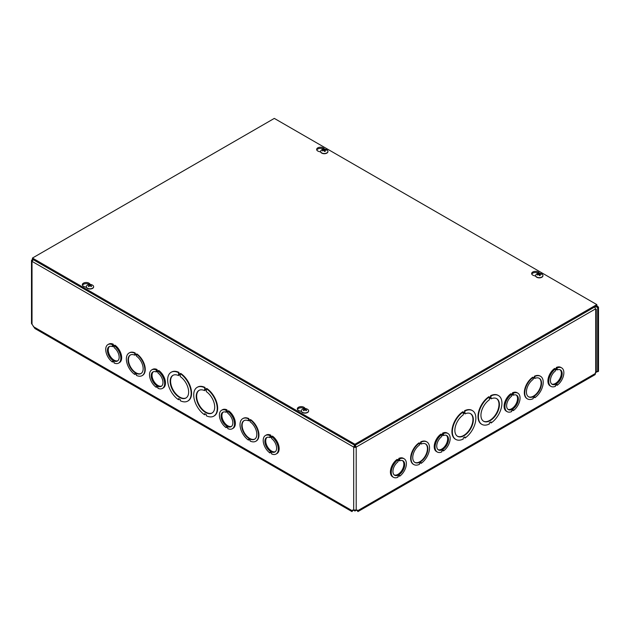 <?xml version="1.0" encoding="UTF-8"?>
<svg xmlns="http://www.w3.org/2000/svg" width="630" height="630" viewBox="0 0 630 630"><rect width="100%" height="100%" fill="white"/><g stroke="black" fill="none" stroke-linecap="round" stroke-linejoin="round"><path stroke-width="0.94" d="M353.359 510.103L354.942 511.017L356.533 510.103M354.942 510.245L354.942 511.017M354.8 444.827L353.69 447.079L32.02 261.363A1.772 1.024 180 0 1 31.5 260.647L31.5 323.505L32.02 324.316A2.087 1.205 60 0 1 32.697 325.253L34.941 328.545L351.997 511.599L353.013 510.182A2.087 1.205 60 0 1 353.107 510.111A2.087 1.205 60 0 1 353.69 510.032L356.202 510.032A2.087 1.205 -60 0 1 356.785 510.111A2.087 1.205 -60 0 1 356.879 510.182L357.194 510.623M595.468 372.196L596.736 371.629A1.575 0.906 60 0 1 596.76 371.613A1.575 0.906 60 0 1 597.665 371.771L597.665 307.676L595.846 306.306M596.823 305.621L598.5 307.188L597.665 307.676M597.665 371.771L598.5 371.291L598.5 307.188M353.469 510.016L352.304 510.772L33.406 326.655M107.935 344.586A10.686 6.174 60 0 1 112.439 344.689L112.439 345.46L114.117 346.429L114.117 345.657A10.686 6.174 60 0 1 120.409 355.076A10.686 6.174 60 0 1 118.621 363.1A10.686 6.174 60 0 1 114.117 363.006L114.117 362.226L112.439 361.258L112.439 362.037A10.686 6.174 60 0 1 106.147 352.611A10.686 6.174 60 0 1 107.935 344.586L108.769 344.106A10.686 6.174 60 0 1 113.274 344.208L113.274 344.98L114.282 345.563M114.117 345.657L114.951 345.177A10.686 6.174 60 0 1 121.243 354.595A10.686 6.174 60 0 1 119.456 362.62L118.621 363.1M151.743 369.881A10.686 6.174 60 0 1 156.24 369.975L156.24 370.755L157.925 371.724L157.925 370.952A10.686 6.174 60 0 1 164.217 380.37A10.686 6.174 60 0 1 162.43 388.395A10.686 6.174 60 0 1 157.925 388.293L157.925 387.521L156.248 386.552L156.248 387.324A10.686 6.174 60 0 1 149.956 377.905A10.686 6.174 60 0 1 151.743 369.881L152.57 369.4A10.686 6.174 60 0 1 157.075 369.495L157.075 370.275L158.091 370.857M157.925 370.952L158.76 370.471A10.686 6.174 60 0 1 165.052 379.89A10.686 6.174 60 0 1 163.264 387.915L162.43 388.395M265.419 435.511A10.686 6.174 60 0 1 269.923 435.613L269.923 436.385L271.609 437.354L271.609 436.582A10.686 6.174 60 0 1 277.901 446.001A10.686 6.174 60 0 1 276.113 454.025A10.686 6.174 60 0 1 271.609 453.931L271.609 453.151L269.923 452.183L269.923 452.962A10.686 6.174 60 0 1 263.631 443.536A10.686 6.174 60 0 1 265.419 435.511L266.254 435.031A10.686 6.174 60 0 1 270.758 435.133L270.758 435.905L271.766 436.488M271.609 436.582L272.443 436.102A10.686 6.174 60 0 1 278.736 445.52A10.686 6.174 60 0 1 276.948 453.545L276.113 454.025M242.959 418.517A13.065 7.544 60 0 1 243.164 418.391A13.065 7.544 60 0 1 248.858 418.596L248.858 419.367L250.118 420.1M248.858 418.596L248.441 419.612L250.118 420.58L250.535 419.564A13.065 7.544 60 0 1 258.387 431.093A13.065 7.544 60 0 1 256.229 441.016A13.065 7.544 60 0 1 256.016 441.134M248.858 439.551L248.441 440.087A13.065 7.544 60 0 1 240.589 428.558A13.065 7.544 60 0 1 242.747 418.627A13.065 7.544 60 0 1 248.441 418.84M197.371 387.23A16.624 9.6 60 0 1 197.576 387.103A16.624 9.6 60 0 1 205.049 387.474L205.049 388.623L206.309 389.356M205.049 387.474L204.632 388.868L206.309 389.836L206.727 388.442A16.624 9.6 60 0 1 216.909 403.121A16.624 9.6 60 0 1 214.208 415.902A16.624 9.6 60 0 1 213.995 416.02M205.049 413.894L204.632 414.8A16.624 9.6 60 0 1 194.457 400.129A16.624 9.6 60 0 1 197.159 387.34A16.624 9.6 60 0 1 204.632 387.718M171.305 372.18A16.624 9.6 60 0 1 171.51 372.054A16.624 9.6 60 0 1 178.983 372.425L178.983 373.574L180.243 374.307M180.243 373.637A16.624 9.6 60 0 1 190.417 388.308A16.624 9.6 60 0 1 187.716 401.097A16.624 9.6 60 0 1 180.243 400.719L180.243 399.57L178.566 398.601L178.566 399.751A16.624 9.6 60 0 1 168.391 385.08A16.624 9.6 60 0 1 171.092 372.291A16.624 9.6 60 0 1 178.566 372.669L178.566 373.81L180.243 374.787L180.66 373.393A16.624 9.6 60 0 1 190.835 388.072A16.624 9.6 60 0 1 188.134 400.853A16.624 9.6 60 0 1 187.921 400.971M178.983 398.845L178.566 399.751M129.276 352.879A13.065 7.544 60 0 1 129.481 352.753A13.065 7.544 60 0 1 135.174 352.965L135.174 353.737L136.434 354.469M136.434 354.17A13.065 7.544 60 0 1 144.286 365.699A13.065 7.544 60 0 1 142.128 375.63A13.065 7.544 60 0 1 136.442 375.417L136.442 374.645L134.757 373.677L134.757 374.448A13.065 7.544 60 0 1 126.913 362.927A13.065 7.544 60 0 1 129.063 352.997A13.065 7.544 60 0 1 134.757 353.202L134.757 353.981L136.434 354.95L136.852 353.934A13.065 7.544 60 0 1 144.703 365.455A13.065 7.544 60 0 1 142.545 375.385A13.065 7.544 60 0 1 142.333 375.504M135.174 373.913L134.757 374.448M221.618 410.224A10.686 6.174 60 0 1 226.115 410.319L226.115 411.099L227.8 412.067L227.8 411.288A10.686 6.174 60 0 1 234.092 420.714A10.686 6.174 60 0 1 232.305 428.739A10.686 6.174 60 0 1 227.8 428.636L227.8 427.865L226.123 426.896L226.123 427.668A10.686 6.174 60 0 1 219.831 418.249A10.686 6.174 60 0 1 221.618 410.224L222.445 409.744A10.686 6.174 60 0 1 226.95 409.839L226.95 410.61L227.966 411.201M227.8 411.288L228.635 410.807A10.686 6.174 60 0 1 234.927 420.234A10.686 6.174 60 0 1 233.139 428.258L232.305 428.739M134.757 353.981L135.174 353.737M135.174 352.965L134.757 353.202M136.434 356.123A10.686 6.174 60 0 1 142.734 365.542A10.686 6.174 60 0 1 140.947 373.566A10.686 6.174 60 0 1 130.252 367.4A10.686 6.174 60 0 1 130.252 355.052A10.686 6.174 60 0 1 134.757 355.155L134.757 354.375L136.434 355.344L136.434 356.123M135.174 354.619L134.757 355.155M130.465 354.942A10.686 6.174 -120 0 0 130.67 367.156A10.686 6.174 -120 0 0 141.144 373.44M178.566 373.81L178.983 373.574M178.983 372.425L178.566 372.669M180.243 376.551A13.065 7.544 60 0 1 188.094 388.08A13.065 7.544 60 0 1 185.937 398.01A13.065 7.544 60 0 1 172.872 390.466A13.065 7.544 60 0 1 172.872 375.378A13.065 7.544 60 0 1 178.566 375.582L178.566 374.433L180.243 375.409L180.243 376.551M178.983 374.677L178.566 375.582M173.085 375.267A13.065 7.544 -120 0 0 173.289 390.222A13.065 7.544 -120 0 0 186.141 397.884M352.698 510.623L351.997 511.599M353.139 510.292L352.312 511.056L352.556 510.064M357.336 510.072L357.58 511.056L356.423 510.016M393.466 477.304L392.632 476.823A10.686 6.174 -60 0 1 390.844 468.799A10.686 6.174 -60 0 1 397.136 459.372L397.971 459.853L397.971 460.632L399.656 459.664L399.656 458.884A10.686 6.174 -60 0 1 404.161 458.79A10.686 6.174 -60 0 1 405.948 466.814A10.686 6.174 -60 0 1 399.656 476.233L399.656 475.461L397.971 476.43L397.971 477.201A10.686 6.174 -60 0 1 393.466 477.304A10.686 6.174 -60 0 1 391.679 469.279A10.686 6.174 -60 0 1 397.971 459.853M397.806 459.766L398.822 459.183L398.822 458.404A10.686 6.174 -60 0 1 403.326 458.309L404.161 458.79M441.614 434.472L442.622 433.889L442.622 433.109A10.686 6.174 -60 0 1 447.127 433.015L447.962 433.495A10.686 6.174 -60 0 1 449.749 441.52A10.686 6.174 -60 0 1 443.457 450.938L443.457 450.166L441.78 451.135L441.78 451.915A10.686 6.174 -60 0 1 437.275 452.009A10.686 6.174 -60 0 1 435.488 443.985A10.686 6.174 -60 0 1 441.78 434.566L441.78 435.338L443.457 434.369L443.457 433.598A10.686 6.174 -60 0 1 447.962 433.495M437.275 452.009L436.44 451.529A10.686 6.174 -60 0 1 434.653 443.504A10.686 6.174 -60 0 1 440.945 434.086L441.78 434.566M555.298 368.841L556.306 368.259L556.306 367.479A10.686 6.174 -60 0 1 560.81 367.385L561.645 367.865A10.686 6.174 -60 0 1 563.433 375.889A10.686 6.174 -60 0 1 557.14 385.308L557.14 384.536L555.463 385.505L555.463 386.277A10.686 6.174 -60 0 1 550.959 386.379A10.686 6.174 -60 0 1 549.163 378.354A10.686 6.174 -60 0 1 555.455 368.936L555.455 369.708L557.14 368.739L557.14 367.959A10.686 6.174 -60 0 1 561.645 367.865M550.959 386.379L550.124 385.899A10.686 6.174 -60 0 1 548.336 377.874A10.686 6.174 -60 0 1 554.628 368.448L555.455 368.936M527.239 398.774A13.065 7.544 -60 0 1 527.034 398.656A13.065 7.544 -60 0 1 524.877 388.734A13.065 7.544 -60 0 1 532.72 377.205L533.137 378.22L534.823 377.252L534.823 376.48A13.065 7.544 -60 0 1 540.509 376.267A13.065 7.544 -60 0 1 542.666 386.198A13.065 7.544 -60 0 1 534.823 397.727L534.823 396.947L533.137 397.916L533.137 398.695A13.065 7.544 -60 0 1 527.444 398.9A13.065 7.544 -60 0 1 525.294 388.97A13.065 7.544 -60 0 1 533.137 377.449M533.137 377.74L534.405 377.016L534.405 376.236A13.065 7.544 -60 0 1 540.099 376.031A13.065 7.544 -60 0 1 540.304 376.157M534.823 397.727L534.405 397.191M481.651 424.242A16.624 9.6 -60 0 1 481.446 424.124A16.624 9.6 -60 0 1 478.737 411.343A16.624 9.6 -60 0 1 488.919 396.672L489.337 398.058L491.014 397.089L491.014 395.939A16.624 9.6 -60 0 1 498.488 395.569A16.624 9.6 -60 0 1 501.189 408.35A16.624 9.6 -60 0 1 491.014 423.021L491.014 421.88L489.337 422.848L489.337 423.998A16.624 9.6 -60 0 1 481.863 424.368A16.624 9.6 -60 0 1 479.154 411.587A16.624 9.6 -60 0 1 489.337 396.908M489.337 397.577L490.597 396.845L490.597 395.703A16.624 9.6 -60 0 1 498.07 395.325A16.624 9.6 -60 0 1 498.275 395.451M491.014 423.021L490.597 422.116M356.753 510.292L357.588 510.772L595.397 373.472L596.248 370.991L596.248 309.149M595.358 308.598L595.728 309.661L595.397 308.983L356.202 447.079L355.092 444.827M455.584 439.291A16.624 9.6 -60 0 1 455.372 439.181A16.624 9.6 -60 0 1 452.671 426.392A16.624 9.6 -60 0 1 462.845 411.721L463.263 413.107L464.948 412.138L464.53 410.752A16.624 9.6 -60 0 1 472.004 410.374A16.624 9.6 -60 0 1 472.209 410.5M463.263 412.626L464.53 411.902M464.948 412.138L464.948 410.988A16.624 9.6 -60 0 1 472.421 410.618A16.624 9.6 -60 0 1 475.122 423.399A16.624 9.6 -60 0 1 464.948 438.078L464.53 437.165M413.563 464.404A13.065 7.544 -60 0 1 413.351 464.294A13.065 7.544 -60 0 1 411.193 454.364A13.065 7.544 -60 0 1 419.044 442.843L419.462 443.859L421.139 442.89L420.722 441.866A13.065 7.544 -60 0 1 426.416 441.661A13.065 7.544 -60 0 1 426.62 441.787M419.462 443.378L420.722 442.646M421.139 442.89L421.139 442.11A13.065 7.544 -60 0 1 426.833 441.906A13.065 7.544 -60 0 1 428.983 451.836A13.065 7.544 -60 0 1 421.139 463.357L420.722 462.822M511.489 394.128L512.505 393.545L512.505 392.773A10.686 6.174 -60 0 1 517.002 392.671L517.836 393.151A10.686 6.174 -60 0 1 519.624 401.176A10.686 6.174 -60 0 1 513.332 410.602L513.332 409.823L511.654 410.791L511.654 411.571A10.686 6.174 -60 0 1 507.15 411.666A10.686 6.174 -60 0 1 505.362 403.641A10.686 6.174 -60 0 1 511.654 394.223L511.654 395.002L513.332 394.026L513.332 393.254A10.686 6.174 -60 0 1 517.836 393.151M507.15 411.666L506.315 411.185A10.686 6.174 -60 0 1 504.528 403.161A10.686 6.174 -60 0 1 510.82 393.742L511.654 394.223M421.139 463.357L421.139 462.577L419.462 463.554L419.462 464.326A13.065 7.544 -60 0 1 413.768 464.53A13.065 7.544 -60 0 1 411.61 454.608A13.065 7.544 -60 0 1 419.462 443.079M421.139 442.11L420.722 441.866M421.139 444.063A10.686 6.174 -60 0 1 425.644 443.961A10.686 6.174 -60 0 1 425.644 456.301A10.686 6.174 -60 0 1 414.957 462.475A10.686 6.174 -60 0 1 413.162 454.451A10.686 6.174 -60 0 1 419.462 445.032L419.462 444.252L421.139 443.284L421.139 444.063L420.722 443.528M414.753 462.349A10.686 6.174 120 0 0 425.226 456.065A10.686 6.174 120 0 0 425.431 443.851M464.948 438.078L464.948 436.929L463.263 437.897L463.263 439.047A16.624 9.6 -60 0 1 455.789 439.417A16.624 9.6 -60 0 1 453.088 426.636A16.624 9.6 -60 0 1 463.263 411.965M464.948 410.988L464.53 410.752M464.948 413.91A13.065 7.544 -60 0 1 470.634 413.705A13.065 7.544 -60 0 1 470.634 428.786A13.065 7.544 -60 0 1 457.569 436.33A13.065 7.544 -60 0 1 455.419 426.408A13.065 7.544 -60 0 1 463.263 414.879L463.263 413.729L464.948 412.76L464.948 413.91L464.53 413.004M457.364 436.204A13.065 7.544 120 0 0 470.224 428.55A13.065 7.544 120 0 0 470.429 413.587M596.193 371.314L596.909 371.527M597.201 371.558L595.397 372.881M355.367 446.599L356.202 447.079A1.772 1.024 180 0 1 353.69 447.079L355.367 446.599L355.092 445.308M595.397 373.472A2.961 1.709 60 0 1 594.791 374.826L357.895 511.599M32.02 324.316L32.02 261.363L33.421 259.284M354.525 446.599L354.8 445.308M595.303 306.621L596.689 307.109L597.516 306.629M32.445 259.08L32.02 259.922L32.855 260.403M594.507 307.078A1.772 1.024 60 0 1 595.397 308.983M31.5 260.647A1.772 1.024 180 0 1 32.02 259.922M595.397 308.834L595.397 309.472M204.632 388.868L205.049 388.623M206.309 391.608A13.065 7.544 60 0 1 214.161 403.129A13.065 7.544 60 0 1 212.003 413.059A13.065 7.544 60 0 1 198.938 405.515A13.065 7.544 60 0 1 198.938 390.427A13.065 7.544 60 0 1 204.632 390.632L204.632 389.49L206.309 390.458L206.309 391.608M206.309 388.686A16.624 9.6 60 0 1 216.492 403.358A16.624 9.6 60 0 1 213.791 416.147A16.624 9.6 60 0 1 206.317 415.769L206.317 414.627L204.632 413.65L204.632 414.8M205.049 389.726L204.632 390.632M199.151 390.316A13.065 7.544 -120 0 0 199.356 405.271A13.065 7.544 -120 0 0 212.208 412.933M248.441 419.612L248.858 419.367M250.118 421.753A10.686 6.174 60 0 1 256.41 431.18A10.686 6.174 60 0 1 254.622 439.204A10.686 6.174 60 0 1 243.936 433.03A10.686 6.174 60 0 1 243.936 420.69A10.686 6.174 60 0 1 248.441 420.785L248.441 420.013L250.118 420.982L250.118 421.753M250.118 419.808A13.065 7.544 60 0 1 257.969 431.329A13.065 7.544 60 0 1 255.811 441.26A13.065 7.544 60 0 1 250.118 441.055L250.118 440.276L248.441 439.307L248.441 440.087M248.858 420.249L248.441 420.785M244.149 420.572A10.686 6.174 -120 0 0 244.353 432.786A10.686 6.174 -120 0 0 254.827 439.071M491.014 398.861A13.065 7.544 -60 0 1 496.708 398.656A13.065 7.544 -60 0 1 496.708 413.737A13.065 7.544 -60 0 1 483.643 421.281A13.065 7.544 -60 0 1 481.485 411.351A13.065 7.544 -60 0 1 489.337 399.829L489.337 398.68L491.014 397.711L491.014 398.861L490.597 397.955M483.438 421.155A13.065 7.544 120 0 0 496.29 413.501A13.065 7.544 120 0 0 496.495 398.538M491.014 397.089L490.597 396.845M491.014 395.939L490.597 395.703M534.823 378.425A10.686 6.174 -60 0 1 539.327 378.331A10.686 6.174 -60 0 1 539.327 390.671A10.686 6.174 -60 0 1 528.633 396.845A10.686 6.174 -60 0 1 526.845 388.82A10.686 6.174 -60 0 1 533.137 379.394L533.137 378.622L534.823 377.654L534.823 378.425L534.405 377.89M528.428 396.719A10.686 6.174 120 0 0 538.91 390.427A10.686 6.174 120 0 0 539.115 378.213M534.823 377.252L534.405 377.016M534.823 376.48L534.405 376.236M394.262 474.965A8.316 4.804 120 0 0 402.137 469.964A8.316 4.804 120 0 0 402.531 460.64M399.656 460.065L399.656 460.837A8.316 4.804 -60 0 1 402.972 460.845A8.316 4.804 -60 0 1 402.972 470.445A8.316 4.804 -60 0 1 394.656 475.248A8.316 4.804 -60 0 1 393.23 469.122A8.316 4.804 -60 0 1 397.971 461.814L397.971 461.034L399.656 460.065M398.979 460.451L399.656 460.837M398.822 459.183L399.656 459.664M398.822 458.404L399.656 458.884M398.979 475.847L399.656 476.233M438.063 449.678A8.316 4.804 120 0 0 445.945 444.67A8.316 4.804 120 0 0 446.339 435.346M443.457 434.771L443.457 435.55A8.316 4.804 -60 0 1 446.772 435.55A8.316 4.804 -60 0 1 446.772 445.15A8.316 4.804 -60 0 1 438.464 449.954A8.316 4.804 -60 0 1 437.039 443.835A8.316 4.804 -60 0 1 441.78 436.519L441.78 435.747L443.457 434.771M442.788 435.165L443.457 435.55M442.622 433.889L443.457 434.369M442.622 433.109L443.457 433.598M442.788 450.552L443.457 450.938M507.938 409.335A8.316 4.804 120 0 0 515.82 404.334A8.316 4.804 120 0 0 516.214 395.01M513.332 394.427L513.332 395.207A8.316 4.804 -60 0 1 516.647 395.215A8.316 4.804 -60 0 1 516.647 404.814A8.316 4.804 -60 0 1 508.339 409.61A8.316 4.804 -60 0 1 506.914 403.491A8.316 4.804 -60 0 1 511.654 396.175L511.654 395.404L513.332 394.427M512.663 394.821L513.332 395.207M512.505 393.545L513.332 394.026M512.505 392.773L513.332 393.254M512.663 410.209L513.332 410.602M551.746 384.04A8.316 4.804 120 0 0 559.621 379.039A8.316 4.804 120 0 0 560.023 369.716M557.14 369.141L557.14 369.912A8.316 4.804 -60 0 1 560.456 369.92A8.316 4.804 -60 0 1 560.456 379.52A8.316 4.804 -60 0 1 552.14 384.324A8.316 4.804 -60 0 1 550.722 378.197A8.316 4.804 -60 0 1 555.455 370.889L555.455 370.109L557.14 369.141M556.471 369.526L557.14 369.912M556.306 368.259L557.14 368.739M556.306 367.479L557.14 367.959M556.471 384.922L557.14 385.308M109.557 346.445A8.316 4.804 -120 0 0 109.959 355.761A8.316 4.804 -120 0 0 117.834 360.769M114.117 346.839L114.117 347.61A8.316 4.804 60 0 1 118.857 354.926A8.316 4.804 60 0 1 117.432 361.045A8.316 4.804 60 0 1 109.124 356.249A8.316 4.804 60 0 1 109.124 346.642A8.316 4.804 60 0 1 112.439 346.642L112.439 345.862L114.117 346.839M113.109 346.256L112.439 346.642M113.274 344.98L112.439 345.46M113.109 361.644L112.439 362.037M113.274 344.208L112.439 344.689M153.366 371.731A8.316 4.804 -120 0 0 153.759 381.055A8.316 4.804 -120 0 0 161.634 386.064M157.925 372.125L157.925 372.905A8.316 4.804 60 0 1 162.666 380.213A8.316 4.804 60 0 1 161.241 386.34A8.316 4.804 60 0 1 152.925 381.536A8.316 4.804 60 0 1 152.925 371.936A8.316 4.804 60 0 1 156.24 371.936L156.24 371.157L157.925 372.125M156.917 371.543L156.24 371.936M157.075 370.275L156.24 370.755M156.917 386.938L156.248 387.324M157.075 369.495L156.24 369.975M223.24 412.075A8.316 4.804 -120 0 0 223.634 421.399A8.316 4.804 -120 0 0 231.509 426.4M227.8 412.469L227.8 413.248A8.316 4.804 60 0 1 232.541 420.556A8.316 4.804 60 0 1 231.115 426.675A8.316 4.804 60 0 1 222.799 421.88A8.316 4.804 60 0 1 222.799 412.28A8.316 4.804 60 0 1 226.115 412.272L226.115 411.5L227.8 412.469M226.792 411.886L226.115 412.272M226.95 410.61L226.115 411.099M226.792 427.282L226.123 427.668M226.95 409.839L226.115 410.319M267.049 437.362A8.316 4.804 -120 0 0 267.443 446.686A8.316 4.804 -120 0 0 275.318 451.694M271.609 437.763L271.609 438.535A8.316 4.804 60 0 1 276.342 445.851A8.316 4.804 60 0 1 274.924 451.97A8.316 4.804 60 0 1 266.608 447.174A8.316 4.804 60 0 1 266.608 437.566A8.316 4.804 60 0 1 269.923 437.566L269.923 436.787L271.609 437.763M270.593 437.181L269.923 437.566M270.758 435.905L269.923 436.385M270.601 452.568L269.923 452.962M270.758 435.133L269.923 435.613M86.404 287.327L84.333 286.666A3.859 2.229 180 0 1 82.341 284.721A3.859 2.229 180 0 1 85.239 282.563A3.859 2.229 180 0 1 89.578 283.642L90.342 284.445M89.232 284.484A3.859 2.229 0 0 0 85.42 283.689A3.859 2.229 0 0 0 82.475 285.295M320.717 152.043L318.654 151.389A3.859 2.229 180 0 1 316.654 149.436A3.859 2.229 180 0 1 319.552 147.278A3.859 2.229 180 0 1 323.891 148.365L324.663 149.16M323.544 149.208A3.859 2.229 0 0 0 319.733 148.404A3.859 2.229 0 0 0 316.788 150.011M301.4 411.453L299.337 410.799A3.859 2.229 180 0 1 297.344 408.846A3.859 2.229 180 0 1 300.234 406.689A3.859 2.229 180 0 1 304.573 407.775L305.345 408.571M304.227 408.618A3.859 2.229 0 0 0 300.423 407.815A3.859 2.229 0 0 0 297.47 409.421M535.721 276.176L533.649 275.515A3.859 2.229 180 0 1 531.657 273.57A3.859 2.229 180 0 1 534.555 271.412A3.859 2.229 180 0 1 538.894 272.491L539.658 273.294M538.548 273.333A3.859 2.229 0 0 0 534.736 272.53A3.859 2.229 0 0 0 531.791 274.137M354.942 444.245L32.445 258.048L274.318 118.401L596.823 304.597L354.942 444.245L354.942 445.386L32.445 259.198L32.445 258.048M354.942 445.386L596.823 305.747L596.823 304.597M323.985 149.255A1.953 1.126 -0 0 0 323.324 149.389A4.827 1.158 73.4 0 1 323.765 149.814L323.607 150.003A4.827 3.985 147.5 0 0 322.363 150.546A1.953 1.126 -0 0 0 322.591 150.932A4.827 3.426 -30.3 0 1 323.836 150.381L324.166 150.468A4.827 0.953 75.5 0 1 324.592 151.491A1.953 1.126 -0 0 0 325.261 151.35L325.261 151.35A4.827 1.646 -98.2 0 0 324.82 150.342L324.978 150.153A4.827 3.497 -26.1 0 1 326.222 150.2A1.953 1.126 -0 0 0 325.986 149.814A4.827 3.906 142.6 0 0 324.749 149.775L324.418 149.68A4.827 1.441 -96.2 0 0 323.985 149.255L324.103 150.405M323.765 149.814L323.623 150.452M324.718 151.397L324.978 150.153M324.804 151.326L324.269 151.176M327.939 151.507A3.646 2.103 180 0 1 327.939 151.617A3.646 2.103 180 0 1 325.497 153.602A3.646 2.103 180 0 1 320.646 151.617A3.646 2.103 180 0 1 320.646 151.507M325.497 153.381A3.646 2.103 180 0 1 320.646 151.397A3.646 2.103 180 0 1 321.41 150.105A4.827 4.827 0 0 1 327.175 150.105A3.646 2.103 180 0 1 327.939 151.397A3.646 2.103 180 0 1 325.497 153.381M88.862 284.728A1.953 1.126 -0 0 0 88.365 285.012A4.827 2.607 54.4 0 1 89.302 285.256L89.302 285.461A4.827 3.095 116.9 0 0 88.365 286.296A1.953 1.126 -0 0 0 88.862 286.579A4.827 2.457 -57.2 0 1 89.791 285.744L90.153 285.744A4.827 2.457 57.2 0 1 91.082 286.579A1.953 1.126 -0 0 0 91.586 286.296L91.586 286.296A4.827 3.095 -116.9 0 0 90.649 285.461L90.649 285.256A4.827 2.607 -54.4 0 1 91.586 285.012A1.953 1.126 -0 0 0 91.082 284.728A4.827 2.937 114.1 0 0 90.153 284.973L89.791 284.973A4.827 2.937 -114.1 0 0 88.862 284.728L89.074 285.169M90.877 285.169L91.082 284.728M89.302 285.256L89.365 286.091M93.618 286.784A3.646 2.103 180 0 1 93.626 286.902A3.646 2.103 180 0 1 92.555 288.39A3.646 2.103 180 0 1 88.578 288.847A3.646 2.103 180 0 1 86.326 286.902A3.646 2.103 180 0 1 86.334 286.784M92.555 288.17A3.646 2.103 180 0 1 88.578 288.627A3.646 2.103 180 0 1 86.326 286.674A3.646 2.103 180 0 1 87.09 285.39A4.827 4.827 0 0 1 92.862 285.39A3.646 2.103 180 0 1 93.626 286.674A3.646 2.103 180 0 1 92.555 288.17M538.989 273.389A1.953 1.126 -0 0 0 538.319 273.522A4.827 1.158 73.4 0 1 538.76 273.94L538.603 274.129A4.827 3.985 147.5 0 0 537.359 274.68A1.953 1.126 -0 0 0 537.595 275.058A4.827 3.426 -30.3 0 1 538.839 274.507L539.162 274.601A4.827 0.953 75.5 0 1 539.595 275.617A1.953 1.126 -0 0 0 540.256 275.483L540.256 275.483A4.827 1.646 -98.2 0 0 539.816 274.467L539.973 274.278A4.827 3.497 -26.1 0 1 541.225 274.326A1.953 1.126 -0 0 0 540.989 273.94A4.827 3.906 142.6 0 0 539.745 273.9L539.422 273.806A4.827 1.441 -96.2 0 0 538.989 273.389L539.099 274.53M538.76 273.94L538.619 274.586M539.713 275.523L539.973 274.278M539.8 275.452L539.272 275.302M542.934 275.633A3.646 2.103 180 0 1 542.942 275.743A3.646 2.103 180 0 1 540.501 277.736A3.646 2.103 180 0 1 535.642 275.743A3.646 2.103 180 0 1 535.65 275.633M540.501 277.515A3.646 2.103 180 0 1 535.642 275.523A3.646 2.103 180 0 1 536.406 274.231A4.827 4.827 0 0 1 542.178 274.231A3.646 2.103 180 0 1 542.942 275.523A3.646 2.103 180 0 1 540.501 277.515M303.865 408.854A1.953 1.126 -0 0 0 303.369 409.138A4.827 2.607 54.4 0 1 304.306 409.382L304.306 409.594A4.827 3.095 116.9 0 0 303.369 410.421A1.953 1.126 -0 0 0 303.865 410.713A4.827 2.457 -57.2 0 1 304.794 409.878L305.156 409.878A4.827 2.457 57.2 0 1 306.086 410.713A1.953 1.126 -0 0 0 306.582 410.421L306.582 410.421A4.827 3.095 -116.9 0 0 305.644 409.594L305.644 409.382A4.827 2.607 -54.4 0 1 306.582 409.138A1.953 1.126 -0 0 0 306.086 408.854A4.827 2.937 114.1 0 0 305.156 409.098L304.794 409.098A4.827 2.937 -114.1 0 0 303.865 408.854L304.077 409.295M305.873 409.295L306.086 408.854M304.306 409.382L304.345 410.24M305.582 410.224L305.644 409.382M308.621 410.917A3.646 2.103 180 0 1 308.621 411.028A3.646 2.103 180 0 1 307.558 412.516A3.646 2.103 180 0 1 303.581 412.973A3.646 2.103 180 0 1 301.329 411.028A3.646 2.103 180 0 1 301.329 410.917M307.558 412.296A3.646 2.103 180 0 1 303.581 412.752A3.646 2.103 180 0 1 301.329 410.807A3.646 2.103 180 0 1 302.093 409.516A4.827 4.827 0 0 1 307.857 409.516A3.646 2.103 180 0 1 308.621 410.807A3.646 2.103 180 0 1 307.558 412.296M353.69 510.032L353.69 447.079M595.728 371.928L595.728 309.661M356.202 447.079L356.202 510.032M89.578 283.642L89.578 284.445M323.891 148.365L323.891 149.168M304.573 407.775L304.573 408.579M538.894 272.491L538.894 273.294M325.182 151.302A1.756 1.008 180 0 1 324.576 151.428M323.505 149.53A1.756 1.008 180 0 1 324.041 149.428M324.418 149.68L324.308 150.783M324.749 149.775L324.773 150.546M91.429 286.28A1.756 1.008 180 0 1 91.027 286.524M88.924 286.524A1.756 1.008 180 0 1 88.515 286.28M89.791 284.973L89.736 285.792M89.302 285.461L89.35 286.107M90.153 284.973L90.216 285.792M540.178 275.436A1.756 1.008 180 0 1 539.571 275.562L540.193 275.412M538.5 273.656A1.756 1.008 180 0 1 539.044 273.562M539.422 273.806L539.312 274.916M538.768 274.018L538.823 274.515M539.745 273.9L539.776 274.672M306.432 410.406A1.756 1.008 180 0 1 306.03 410.65M303.92 410.65A1.756 1.008 180 0 1 303.518 410.406L303.975 410.658M304.794 409.098L304.731 409.917M304.322 409.579L304.369 410.224M305.644 409.594L305.605 410.24M305.156 409.098L305.219 409.917M142.545 375.385L142.128 375.63M129.481 352.753L129.063 352.997M188.134 400.853L187.716 401.097M171.51 372.054L171.092 372.291M426.416 441.661L426.833 441.906M413.351 464.294L413.768 464.53M472.004 410.374L472.421 410.618M455.372 439.181L455.789 439.417M197.576 387.103L197.159 387.34M214.208 415.902L213.791 416.147M243.164 418.391L242.747 418.627M256.229 441.016L255.811 441.26M481.446 424.124L481.863 424.368M498.07 395.325L498.488 395.569M527.034 398.656L527.444 398.9M540.099 376.031L540.509 376.267M325.198 151.287L324.552 151.413M324.804 150.271L324.678 151.397M91.445 286.264L90.98 286.532M88.972 286.532L88.507 286.264M89.381 285.335L89.452 286.02M90.57 285.335L90.499 286.02M538.776 273.979L538.839 274.507M539.8 274.397L539.682 275.53M306.44 410.39L305.975 410.658M304.377 409.469L304.455 410.146M305.574 409.469L305.495 410.146"/></g></svg>
